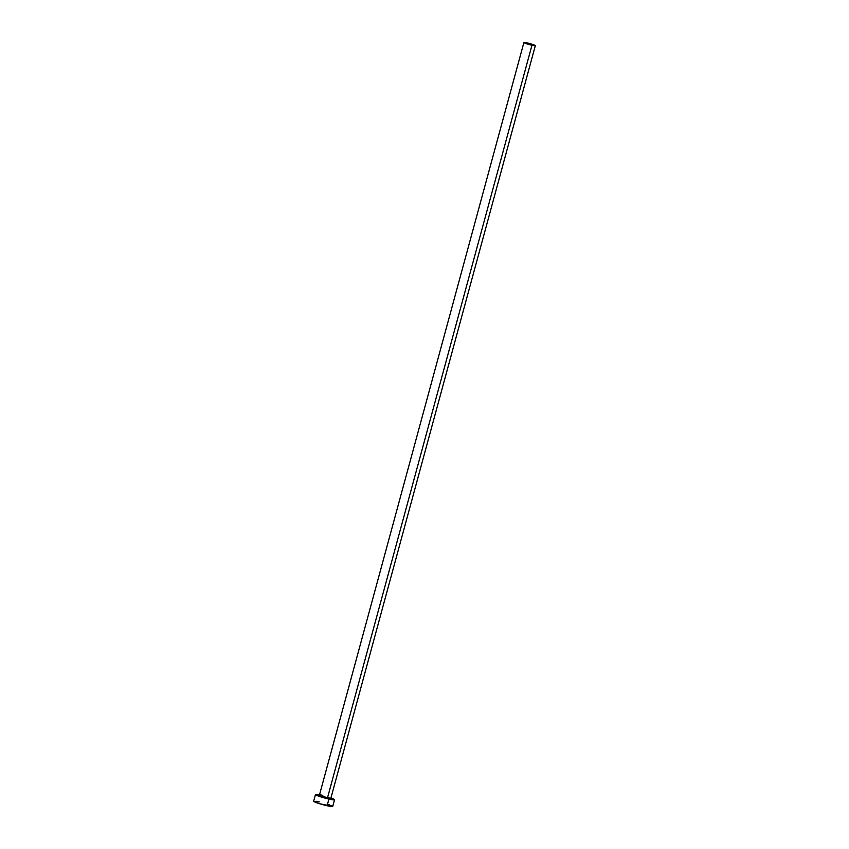 <?xml version="1.0" encoding="UTF-8"?>
<svg xmlns="http://www.w3.org/2000/svg" width="849" height="849" viewBox="0 0 849 849"><rect width="100%" height="100%" fill="white"/><g stroke="black" fill="none" stroke-linecap="round" stroke-linejoin="round"><path stroke-width="1.27" d="M528.046 43.32L533.427 45.124L527.59 43.872L525.796 43.076L527.399 43.182L533.427 45.103L528.046 43.32L527.876 43.957L528.046 43.32M330.908 798.06L331.046 798.622L329.932 798.092A6.622 0.616 -164.8 0 1 327.629 798.453L327.544 797.657A5.932 0.552 15.2 0 0 330.898 798.007A9.88 0.913 -164.8 0 1 334.548 799.758A9.88 0.913 -164.8 0 1 328.924 799.079A9.88 0.913 -164.8 0 1 315.467 794.579A9.88 0.913 -164.8 0 1 319.479 794.908A5.932 0.552 15.2 0 0 327.544 797.657L531.962 45.241A5.932 0.552 -164.8 0 1 523.886 42.535A5.932 0.552 -164.8 0 1 527.261 42.938A5.932 0.552 -164.8 0 1 535.337 45.644A5.932 0.552 -164.8 0 1 531.962 45.241L327.544 797.657A5.932 0.552 15.2 0 0 330.908 798.06L535.337 45.644L529.436 43.479L523.897 42.567L529.787 44.71L535.337 45.613M315.467 794.579L313.663 801.223A9.88 0.913 15.2 0 0 327.12 805.733L328.924 799.079L327.12 805.733A9.88 0.913 15.2 0 0 332.734 806.401L334.548 799.758M320.285 795.471L316.921 794.484L315.595 794.473L316.306 795.216L327.152 798.665L333.933 799.907L334.304 799.45L331.545 798.24M330.208 798.198L330.983 799.005L325.209 797.848L319.808 796.129L318.619 795.46L319.585 795.375M319.277 801.891L317.664 801.552M316.252 801.297L313.907 801.52L319.818 803.791L332.734 806.348M332.5 806.104L330.972 805.351M329.741 804.884L328.255 804.374M322.832 795.354A5.932 0.552 15.2 0 0 319.479 795.004A5.932 0.552 15.2 0 0 327.544 797.657L327.629 798.453A6.622 0.616 -164.8 0 1 320.243 796.309A6.622 0.616 -164.8 0 1 319.511 795.364M319.468 794.951L523.886 42.535"/></g></svg>
